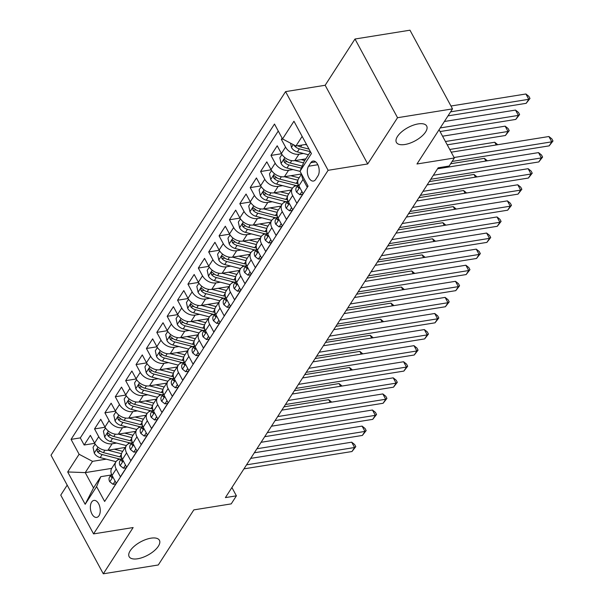 <?xml version="1.0" encoding="UTF-8"?>
<svg xmlns="http://www.w3.org/2000/svg" width="604" height="604" viewBox="0 0 604 604"><rect width="100%" height="100%" fill="white"/><g stroke="black" fill="none" stroke-linecap="round" stroke-linejoin="round"><path stroke-width="0.91" d="M150.924 538.179A17.214 7.55 -28.4 0 1 159.426 540.286A17.214 7.55 -28.4 0 1 154.08 550.908A17.214 7.55 -28.4 0 1 137.637 558.775A17.214 7.55 -28.4 0 1 129.135 556.661A17.214 7.55 -28.4 0 1 134.481 546.046A17.214 7.55 -28.4 0 1 150.924 538.179M418.179 123.911A17.214 7.55 -28.4 0 1 426.681 126.025A17.214 7.55 -28.4 0 1 421.335 136.64A17.214 7.55 -28.4 0 1 404.891 144.507A17.214 7.55 -28.4 0 1 396.39 142.401A17.214 7.55 -28.4 0 1 401.736 131.778A17.214 7.55 -28.4 0 1 418.179 123.911M98.988 515.71A8.607 4.824 -99.1 0 0 99.509 505.827A8.607 4.824 -99.1 0 0 93.945 500.406A8.607 4.824 -99.1 0 0 91.627 502.098A8.607 4.824 -99.1 0 0 91.098 511.981A8.607 4.824 -99.1 0 0 96.67 517.401A8.607 4.824 -99.1 0 0 98.988 515.71M67.195 485.133L60.755 495.114L103.299 573.8L158.278 564.982L193.824 509.882L231.211 503.887L236.398 495.839L231.906 487.526M285.571 91.619L51.008 455.212L93.56 533.898L328.115 170.305L285.571 91.619L325.156 85.27L367.7 163.956L397.538 117.705L354.993 39.018L325.156 85.27M354.993 39.018L409.973 30.2L452.517 108.886L416.971 163.986L454.351 157.991L439.07 129.732M397.538 117.705L452.517 108.886M110.102 493.007L116.255 483.215L112.057 475.446L116.202 469.014A10.759 7.558 -147.2 0 1 115.96 461.773A10.759 7.558 -147.2 0 1 120.4 459.093L121.23 458.964M116.202 469.014L120.4 476.775L126.629 467.126L122.431 459.365L126.583 452.924A10.759 7.558 -147.2 0 1 126.342 445.684A10.759 7.558 -147.2 0 1 130.781 443.011L131.612 442.875M126.583 452.924L130.781 460.686L137.01 451.037L132.812 443.276L136.965 436.835A10.759 7.558 -147.2 0 1 136.715 429.595A10.759 7.558 -147.2 0 1 141.162 426.922L141.985 426.786M136.965 436.835L141.162 444.597L147.391 434.948L143.193 427.187L147.338 420.746A10.759 7.558 -147.2 0 1 147.097 413.506A10.759 7.558 -147.2 0 1 151.536 410.833L152.367 410.697M147.338 420.746L151.536 428.515L157.765 418.859L153.567 411.098L157.72 404.665A10.759 7.558 -147.2 0 1 157.478 397.417A10.759 7.558 -147.2 0 1 161.917 394.744L162.748 394.608M157.72 404.665L161.917 412.426L168.146 402.77L163.948 395.008L168.101 388.576A10.759 7.558 -147.2 0 1 167.852 381.328A10.759 7.558 -147.2 0 1 172.299 378.655L173.121 378.527M168.101 388.576L172.299 396.337L178.527 386.681L174.329 378.919L178.482 372.487A10.759 7.558 -147.2 0 1 178.233 365.239A10.759 7.558 -147.2 0 1 182.672 362.566L183.503 362.438M178.482 372.487L182.672 380.248L188.901 370.599L184.703 362.83L188.856 356.398A10.759 7.558 -147.2 0 1 188.614 349.157A10.759 7.558 -147.2 0 1 193.053 346.477L193.884 346.349M188.856 356.398L193.053 364.159L199.282 354.51L195.084 346.749L199.237 340.309A10.759 7.558 -147.2 0 1 198.988 333.068A10.759 7.558 -147.2 0 1 203.435 330.396L204.258 330.26M199.237 340.309L203.435 348.07L209.663 338.421L205.466 330.66L209.618 324.22A10.759 7.558 -147.2 0 1 209.369 316.979A10.759 7.558 -147.2 0 1 213.808 314.307L214.639 314.171M209.618 324.22L213.808 331.981L220.037 322.332L215.839 314.571L219.992 308.131A10.759 7.558 -147.2 0 1 219.75 300.89A10.759 7.558 -147.2 0 1 224.19 298.217L225.02 298.082M219.992 308.131L224.19 315.9L230.418 306.243L226.221 298.482L230.373 292.049A10.759 7.558 -147.2 0 1 230.124 284.801A10.759 7.558 -147.2 0 1 234.571 282.128L235.394 281.993M230.373 292.049L234.571 299.811L240.8 290.154L236.602 282.393L240.754 275.96A10.759 7.558 -147.2 0 1 240.505 268.712A10.759 7.558 -147.2 0 1 244.945 266.039L245.775 265.911M240.754 275.96L244.945 283.721L251.173 274.065L246.976 266.304L251.128 259.871A10.759 7.558 -147.2 0 1 250.887 252.623A10.759 7.558 -147.2 0 1 255.326 249.95L256.156 249.822M251.128 259.871L255.326 267.632L261.555 257.976L257.357 250.215L261.509 243.782A10.759 7.558 -147.2 0 1 261.26 236.542A10.759 7.558 -147.2 0 1 265.707 233.861L266.53 233.733M261.509 243.782L265.707 251.543L271.936 241.894L267.738 234.126L271.891 227.693A10.759 7.558 -147.2 0 1 271.641 220.452A10.759 7.558 -147.2 0 1 276.081 217.78L276.911 217.644M271.891 227.693L276.088 235.454L282.31 225.805L278.112 218.044L282.264 211.604A10.759 7.558 -147.2 0 1 282.023 204.363A10.759 7.558 -147.2 0 1 286.462 201.691L287.293 201.555M282.264 211.604L286.462 219.365L292.691 209.716L288.493 201.955L292.646 195.515A10.759 7.558 -147.2 0 1 292.396 188.274A10.759 7.558 -147.2 0 1 296.843 185.602L297.674 185.466M292.646 195.515L296.843 203.284L303.072 193.627L298.874 185.866A10.759 7.558 -147.2 0 1 298.625 178.618L301.547 174.095M282.113 138.157L281.351 139.343L282.853 139.101M305.805 158.867L294.79 160.634A10.759 7.558 -147.2 0 1 281.396 153.537L277.198 145.775L270.969 155.432L281.502 153.741M301.487 173.982L284.409 176.723A10.759 7.558 32.8 0 1 271.015 169.626L266.817 161.864L260.588 171.521L271.128 169.83M291.256 190.049L274.035 192.812A10.759 7.558 32.8 0 1 260.634 185.715L256.436 177.953L250.215 187.61L260.747 185.919M280.875 206.138L263.654 208.901A10.759 7.558 32.8 0 1 250.26 201.804L246.062 194.043L239.833 203.691L250.366 202.008M270.501 222.227L253.272 224.99A10.759 7.558 32.8 0 1 239.879 217.893L235.681 210.132L229.452 219.781L239.992 218.089M260.12 238.316L242.899 241.079A10.759 7.558 32.8 0 1 229.497 233.982L225.3 226.221L219.078 235.87L229.611 234.178M249.739 254.397L232.517 257.161A10.759 7.558 32.8 0 1 219.124 250.071L214.926 242.302L208.697 251.959L219.229 250.267M239.358 270.486L222.136 273.25A10.759 7.558 32.8 0 1 208.742 266.153L204.545 258.391L198.316 268.048L208.856 266.356M228.984 286.575L211.762 289.339A10.759 7.558 32.8 0 1 198.361 282.242L194.163 274.48L187.942 284.137L198.474 282.446M218.603 302.664L201.381 305.428A10.759 7.558 32.8 0 1 187.987 298.331L183.79 290.569L177.561 300.226L188.093 298.535M208.221 318.753L191 321.517A10.759 7.558 32.8 0 1 177.606 314.42L173.408 306.658L167.18 316.307L177.719 314.624M197.848 334.843L180.626 337.606A10.759 7.558 32.8 0 1 167.225 330.509L163.027 322.747L156.806 332.396L167.338 330.705M187.466 350.932L170.245 353.695A10.759 7.558 32.8 0 1 156.851 346.598L152.653 338.836L146.425 348.485L156.957 346.794M177.085 367.021L159.864 369.776A10.759 7.558 32.8 0 1 146.47 362.687L142.272 354.918L136.043 364.574L146.583 362.883M166.712 383.102L149.49 385.865A10.759 7.558 32.8 0 1 136.089 378.768L131.891 371.007L125.67 380.663L136.202 378.972M156.33 399.191L139.109 401.954A10.759 7.558 32.8 0 1 125.715 394.857L121.517 387.096L115.288 396.752L125.821 395.061M145.949 415.28L128.727 418.044A10.759 7.558 32.8 0 1 115.334 410.946L111.136 403.185L104.907 412.842L115.447 411.15M135.575 431.369L118.354 434.133A10.759 7.558 32.8 0 1 104.953 427.036L100.755 419.274L94.534 428.923L105.066 427.239M454.351 157.991L449.165 166.032L438.172 167.799L225.405 497.605L236.398 495.839M310.834 162.695L308.553 166.236A8.335 4.673 -99.1 0 0 308.04 175.802A8.335 4.673 -99.1 0 0 313.438 181.057A8.335 4.673 -99.1 0 0 315.681 179.418L317.968 175.877A8.335 4.673 -99.1 0 0 318.474 166.304A8.335 4.673 -99.1 0 0 313.083 161.049A8.335 4.673 -99.1 0 0 310.834 162.695L315.726 161.91M111.71 468.372L85.24 472.615L93.522 487.926L100.785 476.669L96.587 486.582L104.643 501.471L308.063 186.145L300.014 171.257L304.212 161.344L310.426 151.702L299.342 148.863L297.372 151.921L308.448 154.775M96.587 486.582L85.172 504.28L67.693 471.958L79.109 454.261L71.061 439.372L274.488 124.047L282.536 138.935L293.952 121.238L311.43 153.559L300.014 171.257M116.602 443.064L112.125 443.781A10.759 7.558 -147.2 0 1 98.724 436.692L94.534 428.923M125.194 447.458L107.973 450.222L121.495 453.71M126.976 426.975L122.499 427.7A10.759 7.558 -147.2 0 1 109.105 420.603L104.907 412.842M137.357 410.894L132.88 411.611A10.759 7.558 -147.2 0 1 119.486 404.514L115.288 396.752M147.738 394.805L143.261 395.522A10.759 7.558 -147.2 0 1 129.86 388.425L125.67 380.663M158.112 378.716L153.635 379.433A10.759 7.558 -147.2 0 1 140.241 372.336L136.043 364.574M168.493 362.627L164.016 363.344A10.759 7.558 -147.2 0 1 150.623 356.247L146.425 348.485M178.875 346.537L174.397 347.255A10.759 7.558 -147.2 0 1 161.004 340.158L156.806 332.396M189.248 330.448L184.771 331.166A10.759 7.558 -147.2 0 1 171.377 324.076L167.18 316.307M199.63 314.359L195.152 315.077A10.759 7.558 -147.2 0 1 181.759 307.987L177.561 300.226M210.011 298.278L205.534 298.995A10.759 7.558 -147.2 0 1 192.14 291.898L187.942 284.137M220.392 282.189L215.915 282.906A10.759 7.558 -147.2 0 1 202.514 275.809L198.316 268.048M230.766 266.1L226.289 266.817A10.759 7.558 -147.2 0 1 212.895 259.72L208.697 251.959M241.147 250.011L236.67 250.728A10.759 7.558 -147.2 0 1 223.276 243.631L219.078 235.87M251.528 233.922L247.051 234.639A10.759 7.558 -147.2 0 1 233.65 227.542L229.452 219.781M261.902 217.833L257.425 218.55A10.759 7.558 -147.2 0 1 244.031 211.453L239.833 203.691M272.283 201.744L267.806 202.461A10.759 7.558 -147.2 0 1 254.412 195.371L250.215 187.61M282.664 185.655L278.187 186.379A10.759 7.558 -147.2 0 1 264.786 179.282L260.588 171.521M293.038 169.573L288.561 170.29A10.759 7.558 -147.2 0 1 275.167 163.193L270.969 155.432M303.419 153.484L298.942 154.201A10.759 7.558 -147.2 0 1 285.549 147.104L281.351 139.343M278.263 131.03L80.302 437.892L84.152 445.012L94.685 443.321M112.125 443.781L107.973 450.222A10.759 7.558 32.8 0 1 94.579 443.125L90.381 435.363L84.152 445.012M307.987 186.002L307.225 187.195L303.027 179.433A10.759 7.558 -147.2 0 1 301.917 174.775M100.785 476.669L110.849 475.054M302.151 136.391L295.93 146.032L282.536 138.935M306.447 144.341L295.93 146.032M367.7 163.956L328.115 170.305M103.299 573.8L133.137 527.549L93.56 533.898M106.221 459.153L92.51 461.35L85.24 472.615L67.693 471.958M292.396 188.274L288.251 194.707A10.759 7.558 32.8 0 0 288.493 201.955M282.023 204.363L277.87 210.796A10.759 7.558 32.8 0 0 278.112 218.044M271.641 220.452L267.489 226.885A10.759 7.558 32.8 0 0 267.738 234.126M261.26 236.542L257.115 242.974A10.759 7.558 32.8 0 0 257.357 250.215M250.887 252.623L246.734 259.063A10.759 7.558 32.8 0 0 246.976 266.304M240.505 268.712L236.353 275.152A10.759 7.558 32.8 0 0 236.602 282.393M230.124 284.801L225.979 291.241A10.759 7.558 32.8 0 0 226.221 298.482M219.75 300.89L215.598 307.323A10.759 7.558 32.8 0 0 215.839 314.571M209.369 316.979L205.217 323.412A10.759 7.558 32.8 0 0 205.466 330.66M198.988 333.068L194.843 339.501A10.759 7.558 32.8 0 0 195.084 346.749M188.614 349.157L184.462 355.59A10.759 7.558 32.8 0 0 184.703 362.83M178.233 365.239L174.08 371.679A10.759 7.558 32.8 0 0 174.329 378.919M167.852 381.328L163.707 387.768A10.759 7.558 32.8 0 0 163.948 395.008M157.478 397.417L153.325 403.857A10.759 7.558 32.8 0 0 153.567 411.098M147.097 413.506L142.944 419.939A10.759 7.558 32.8 0 0 143.193 427.187M136.715 429.595L132.57 436.028A10.759 7.558 32.8 0 0 132.812 443.276M126.342 445.684L122.189 452.117A10.759 7.558 32.8 0 0 122.431 459.365M80.302 437.892L71.061 439.372M79.109 454.261L92.51 461.35M115.96 461.773L111.808 468.206A10.759 7.558 32.8 0 0 112.057 475.446M85.172 504.28L93.522 487.926M454.087 157.508L551.769 141.834L549.179 145.858L452.139 161.427M451.218 152.185L548.9 136.519L551.769 141.834L552.992 140.989L549.179 145.858M548.9 136.519L551.837 138.86L552.992 140.989M290.569 143.186L291.498 147.512A7.127 5.006 32.8 0 0 297.372 151.921M305.163 144.552L306.787 144.968M448.017 115.862L526.182 103.322L528.772 99.305L525.903 93.99L450.961 106.01M309.022 149.113L300.588 146.938A7.127 5.006 -147.2 0 1 297.832 145.723M294.125 145.073L294.601 146.002A7.127 5.006 32.8 0 0 299.342 148.863M525.903 93.99L528.84 96.33L529.995 98.46L528.772 99.305L450.614 111.838M529.995 98.46L526.182 103.322M301.932 191.528L299.863 194.737L296.526 192.095A7.127 5.006 -147.2 0 1 296.421 187.399L298.27 184.537M433.362 175.251L541.395 157.923L538.798 161.947L430.765 179.275M298.27 184.545A7.127 5.006 32.8 0 0 297.908 187.399L298.806 187.935L299.252 186.568M437.515 168.81L538.519 152.608L541.395 157.923L542.611 157.078L538.798 161.947M538.519 152.608L541.463 154.949L542.611 157.078M299.863 194.737L302.642 194.292M291.558 207.617L289.49 210.826L286.153 208.184A7.127 5.006 -147.2 0 1 286.047 203.488L287.889 200.626A7.127 5.006 32.8 0 0 287.527 203.488L288.433 204.024L288.871 202.657M422.981 191.34L531.014 174.012L528.417 178.037L420.384 195.364M427.141 184.9L528.138 168.697L531.014 174.012L532.23 173.167L528.417 178.037M528.138 168.697L531.082 171.038L532.23 173.167M289.49 210.826L292.261 210.381M281.177 223.707L279.108 226.915L275.771 224.273A7.127 5.006 -147.2 0 1 275.666 219.577L277.515 216.715A7.127 5.006 32.8 0 0 277.153 219.577L278.051 220.113L278.497 218.739M412.6 207.429L520.633 190.101L518.043 194.126L410.01 211.453M416.76 200.981L517.764 184.786L520.633 190.101L521.856 189.256L518.043 194.126M517.764 184.786L520.701 187.127L521.856 189.256M279.108 226.915L281.879 226.47M270.796 239.796L268.727 243.004L265.39 240.354A7.127 5.006 -147.2 0 1 265.284 235.666L267.134 232.804A7.127 5.006 32.8 0 0 266.772 235.666L267.67 236.202L268.116 234.828M402.226 223.518L510.259 206.191L507.662 210.207L399.629 227.542M406.379 217.07L507.383 200.875L510.259 206.191L511.475 205.345L507.662 210.207M507.383 200.875L510.327 203.216L511.475 205.345M268.727 243.004L271.506 242.559M281.962 154.473L279.856 157.735L281.117 163.593A7.127 5.006 32.8 0 0 286.991 168.01L300.082 171.385M298.942 154.201L294.79 160.634L303.555 162.899M301.147 159.615L304.726 160.543M440.059 131.559L515.801 119.411L518.398 115.394L515.522 110.071L444.393 121.487M302.189 166.115L290.214 163.027A7.127 5.006 -147.2 0 1 285.473 160.158L284.363 159.569L283.842 160L284.227 162.091A7.127 5.006 32.8 0 0 288.969 164.952L301.336 168.146M515.522 110.071L518.466 112.419L519.614 114.541L518.398 115.394L440.233 127.927M519.614 114.541L515.801 119.411M271.581 170.562L269.475 173.824L270.743 179.682A7.127 5.006 32.8 0 0 276.617 184.099L292.457 188.184M288.561 170.29L284.409 176.723L297.931 180.219M290.766 175.704L298.149 177.606A17.078 11.997 32.8 0 0 299.131 177.833M447.239 144.832L505.42 135.5L508.017 131.476L505.14 126.16L442.573 136.202M298.014 183.729A20.574 14.451 -147.2 0 1 296.224 183.337L279.833 179.109A7.127 5.006 -147.2 0 1 275.092 176.247L273.982 175.658L273.461 176.089L273.846 178.18A7.127 5.006 32.8 0 0 278.587 181.041L294.978 185.269A20.574 14.451 32.8 0 0 296.632 185.639M505.14 126.16L508.085 128.509L509.232 130.63L508.017 131.476L445.442 141.517M509.232 130.63L505.42 135.5M261.2 186.651L259.101 189.913L260.362 195.772A7.127 5.006 32.8 0 0 266.236 200.188L282.083 204.273M278.187 186.379L274.035 192.812L287.557 196.3M280.392 191.793L287.768 193.695A17.078 11.997 32.8 0 0 288.757 193.922M496.231 144.968L494.759 142.25L449.746 149.467M287.632 199.818A20.574 14.451 -147.2 0 1 285.851 199.426L269.452 195.198A7.127 5.006 -147.2 0 1 264.711 192.336L263.601 191.747L263.087 192.178L263.465 194.269A7.127 5.006 32.8 0 0 268.206 197.131L284.605 201.358A20.574 14.451 32.8 0 0 286.251 201.728M494.759 142.25L497.771 144.718M250.826 202.74L248.72 206.002L249.981 211.861A7.127 5.006 32.8 0 0 255.854 216.277L271.702 220.362M267.806 202.461L263.654 208.901L277.176 212.389M270.011 207.882L277.387 209.784A17.078 11.997 32.8 0 0 278.376 210.011M485.85 161.057L484.385 158.339L450.637 163.752M277.251 215.907A20.574 14.451 -147.2 0 1 275.469 215.515L259.078 211.287A7.127 5.006 -147.2 0 1 254.337 208.425L253.227 207.836L252.706 208.267L253.091 210.358A7.127 5.006 32.8 0 0 257.832 213.22L274.224 217.448A20.574 14.451 32.8 0 0 275.877 217.81M484.385 158.339L487.398 160.807M260.422 255.885L258.353 259.093L255.016 256.443A7.127 5.006 -147.2 0 1 254.911 251.755L256.753 248.893M391.845 239.607L499.878 222.28L497.281 226.296L389.248 243.623M256.76 248.901A7.127 5.006 32.8 0 0 256.39 251.747L257.296 252.291L257.734 250.917M396.005 233.159L497.001 216.957L499.878 222.28L501.094 221.426L497.281 226.296M497.001 216.957L499.946 219.305L501.094 221.426M258.353 259.093L261.124 258.648M240.445 218.829L238.338 222.083L239.607 227.95A7.127 5.006 32.8 0 0 245.481 232.366L261.321 236.451M257.425 218.55L253.272 224.99L266.794 228.478M259.629 223.971L267.013 225.873A17.078 11.997 32.8 0 0 267.995 226.1M475.476 177.146L474.004 174.428L429.263 181.6M266.877 231.996A20.574 14.451 -147.2 0 1 265.088 231.604L248.697 227.376A7.127 5.006 -147.2 0 1 243.956 224.514L243.193 223.956L242.325 224.348L242.71 226.447A7.127 5.006 32.8 0 0 247.451 229.309L263.842 233.537A20.574 14.451 32.8 0 0 265.496 233.899M474.004 174.428L477.017 176.897M250.041 271.966L247.972 275.182L244.635 272.532A7.127 5.006 -147.2 0 1 244.529 267.844L246.372 264.982M381.464 255.696L489.497 238.361L486.907 242.385L378.874 259.712M246.379 264.99A7.127 5.006 32.8 0 0 246.017 267.836L246.915 268.38L247.361 267.006M385.624 249.248L486.628 233.046L489.497 238.361L490.72 237.515L486.907 242.385M486.628 233.046L489.565 235.394L490.72 237.515M247.972 275.182L250.743 274.737M230.064 234.918L227.965 238.172L229.226 244.039A7.127 5.006 32.8 0 0 235.099 248.448L250.947 252.54M247.051 234.639L242.899 241.079L256.421 244.567M249.256 240.052L256.632 241.962A17.078 11.997 32.8 0 0 257.621 242.189M465.095 193.235L463.623 190.517L418.882 197.689M256.496 248.085A20.574 14.451 -147.2 0 1 254.714 247.693L238.316 243.465A7.127 5.006 -147.2 0 1 233.574 240.603L232.464 240.007L231.951 240.437L232.329 242.529A7.127 5.006 32.8 0 0 237.07 245.398L253.469 249.626A20.574 14.451 32.8 0 0 255.114 249.988M463.623 190.517L466.635 192.986M239.66 288.055L237.591 291.264L234.254 288.621A7.127 5.006 -147.2 0 1 234.148 283.933L235.998 281.064M371.09 271.777L479.123 254.45L476.526 258.474L368.493 275.802M235.998 281.079A7.127 5.006 32.8 0 0 235.636 283.925L236.534 284.461L236.979 283.095M375.243 265.337L476.246 249.135L479.123 254.45L480.339 253.604L476.526 258.474M476.246 249.135L479.191 251.475L480.339 253.604M237.591 291.264L240.369 290.818M219.69 251.007L217.583 254.261L218.844 260.128A7.127 5.006 32.8 0 0 224.718 264.537L240.566 268.629M236.67 250.728L232.517 257.161L246.039 260.656M238.874 256.141L246.251 258.044A17.078 11.997 32.8 0 0 247.24 258.278M454.714 209.316L453.249 206.606L408.508 213.778M246.115 264.174A20.574 14.451 -147.2 0 1 244.333 263.782L227.942 259.554A7.127 5.006 -147.2 0 1 223.201 256.692L222.091 256.096L221.57 256.526L221.955 258.618A7.127 5.006 32.8 0 0 226.696 261.479L243.087 265.707A20.574 14.451 32.8 0 0 244.741 266.077M453.249 206.606L456.262 209.075M229.286 304.144L227.21 307.353L223.88 304.71A7.127 5.006 -147.2 0 1 223.774 300.014L225.617 297.153A7.127 5.006 32.8 0 0 225.254 300.014L226.16 300.55L226.598 299.184M360.709 287.866L468.742 270.539L466.145 274.563L358.112 291.891M364.869 281.426L465.865 265.224L468.742 270.539L469.957 269.694L466.145 274.563M465.865 265.224L468.81 267.564L469.957 269.694M227.21 307.353L229.988 306.908M209.309 267.089L207.202 270.35L208.471 276.209A7.127 5.006 32.8 0 0 214.344 280.626L230.184 284.711M226.289 266.817L222.136 273.25L235.658 276.745M228.493 272.23L235.877 274.133A17.078 11.997 32.8 0 0 236.859 274.367M444.34 225.405L442.868 222.687L398.127 229.867M235.741 280.256A20.574 14.451 -147.2 0 1 233.952 279.871L217.561 275.643A7.127 5.006 -147.2 0 1 212.819 272.774L211.71 272.185L211.189 272.615L211.574 274.707A7.127 5.006 32.8 0 0 216.315 277.568L232.706 281.796A20.574 14.451 32.8 0 0 234.36 282.166M442.868 222.687L445.88 225.164M218.905 320.233L216.836 323.442L213.499 320.799A7.127 5.006 -147.2 0 1 213.393 316.103L215.235 313.242A7.127 5.006 32.8 0 0 214.881 316.103L215.779 316.639L216.224 315.273M350.328 303.955L458.361 286.628L455.771 290.652L347.738 307.98M354.488 297.515L455.484 281.313L458.361 286.628L459.584 285.783L455.771 290.652M455.484 281.313L458.428 283.654L459.584 285.783M216.836 323.442L219.607 322.997M198.927 283.178L196.828 286.439L198.089 292.298A7.127 5.006 32.8 0 0 203.963 296.715L219.811 300.8M211.755 289.339L225.284 292.834M218.119 288.319L225.496 290.222A17.078 11.997 32.8 0 0 226.485 290.448M433.959 241.494L432.487 238.776L387.745 245.956M225.36 296.345A20.574 14.451 -147.2 0 1 223.578 295.952L207.18 291.724A7.127 5.006 -147.2 0 1 202.438 288.863L201.328 288.274L200.815 288.704L201.192 290.796A7.127 5.006 32.8 0 0 205.934 293.657L222.332 297.885A20.574 14.451 32.8 0 0 223.978 298.255M432.487 238.776L435.499 241.245M208.523 336.322L206.455 339.531L203.118 336.889A7.127 5.006 -147.2 0 1 203.012 332.192L204.862 329.331A7.127 5.006 32.8 0 0 204.499 332.192L205.398 332.728L205.843 331.354M339.954 320.044L447.987 302.717L445.39 306.741L337.357 324.069M344.106 313.597L445.11 297.402L447.987 302.717L449.202 301.872L445.39 306.741M445.11 297.402L448.055 299.743L449.202 301.872M206.455 339.531L209.233 339.086M188.554 299.267L186.447 302.529L187.708 308.387A7.127 5.006 32.8 0 0 193.582 312.804L209.429 316.889M201.374 305.428L214.903 308.916M207.738 304.408L215.115 306.311A17.078 11.997 32.8 0 0 216.104 306.538M423.578 257.583L422.113 254.865L377.372 262.045M214.979 312.434A20.574 14.451 -147.2 0 1 213.197 312.041L196.806 307.813A7.127 5.006 -147.2 0 1 192.064 304.952L190.955 304.363L190.434 304.793L190.819 306.885A7.127 5.006 32.8 0 0 195.56 309.746L211.951 313.974A20.574 14.451 32.8 0 0 213.605 314.344M422.113 254.865L425.125 257.334M198.15 352.411L196.073 355.62L192.744 352.978A7.127 5.006 -147.2 0 1 192.638 348.281L194.48 345.42A7.127 5.006 32.8 0 0 194.118 348.281L195.024 348.818L195.462 347.443M329.573 336.134L437.606 318.806L435.008 322.823L326.975 340.158M333.733 329.686L434.729 313.491L437.606 318.806L438.821 317.961L435.008 322.823M434.729 313.491L437.674 315.832L438.821 317.961M196.073 355.62L198.852 355.175M178.172 315.356L176.066 318.618L177.334 324.476A7.127 5.006 32.8 0 0 183.208 328.893L199.048 332.978M190.992 321.517L204.522 325.005M197.357 320.498L204.741 322.4A17.078 11.997 32.8 0 0 205.722 322.627M413.204 273.672L411.732 270.954L366.99 278.134M204.605 328.523A20.574 14.451 -147.2 0 1 202.816 328.131L186.425 323.903A7.127 5.006 -147.2 0 1 181.683 321.041L180.573 320.452L180.052 320.883L180.437 322.974A7.127 5.006 32.8 0 0 185.179 325.835L201.57 330.063A20.574 14.451 32.8 0 0 203.223 330.426M411.732 270.954L414.744 273.423M187.768 368.5L185.7 371.709L182.363 369.059A7.127 5.006 -147.2 0 1 182.257 364.371L184.099 361.509M319.191 352.223L427.224 334.895L424.635 338.912L316.602 356.239M184.107 361.517A7.127 5.006 32.8 0 0 183.744 364.371L184.643 364.907L185.088 363.533M323.351 345.775L424.348 329.573L427.224 334.895L428.447 334.042L424.635 338.912M424.348 329.573L427.292 331.921L428.447 334.042M185.7 371.709L188.471 371.264M167.791 331.445L165.692 334.699L166.953 340.565A7.127 5.006 32.8 0 0 172.827 344.982L188.674 349.067M180.611 337.606L194.148 341.094M186.983 336.587L194.36 338.489A17.078 11.997 32.8 0 0 195.349 338.716M402.823 289.761L401.35 287.043L356.609 294.216M194.224 344.612A20.574 14.451 -147.2 0 1 192.442 344.22L176.043 339.992A7.127 5.006 -147.2 0 1 171.302 337.13L170.192 336.541L169.671 336.964L170.056 339.063A7.127 5.006 32.8 0 0 174.798 341.924L191.196 346.152A20.574 14.451 32.8 0 0 192.842 346.515M401.35 287.043L404.363 289.512M157.417 347.534L155.311 350.788L156.572 356.654A7.127 5.006 32.8 0 0 162.446 361.064L178.293 365.156M174.397 347.255L170.245 353.695L183.767 357.183M176.602 352.676L183.978 354.578A17.078 11.997 32.8 0 0 184.967 354.805M392.441 305.851L390.977 303.132L346.235 310.305M183.843 360.701A20.574 14.451 -147.2 0 1 182.061 360.309L165.67 356.081A7.127 5.006 -147.2 0 1 160.928 353.219L159.818 352.623L159.297 353.053L159.683 355.144A7.127 5.006 32.8 0 0 164.424 358.013L180.815 362.241A20.574 14.451 32.8 0 0 182.468 362.604M390.977 303.132L393.989 305.601M147.036 363.623L144.93 366.877L146.198 372.743A7.127 5.006 32.8 0 0 152.072 377.153L167.912 381.245M159.856 369.784L173.386 373.272M166.221 368.757L173.605 370.66A17.078 11.997 32.8 0 0 174.586 370.894M382.068 321.932L380.596 319.222L335.854 326.394M173.469 376.79A20.574 14.451 -147.2 0 1 171.679 376.398L155.288 372.17A7.127 5.006 -147.2 0 1 150.547 369.308L149.437 368.712L148.916 369.142L149.301 371.233A7.127 5.006 32.8 0 0 154.043 374.095L170.434 378.323A20.574 14.451 32.8 0 0 172.087 378.693M380.596 319.222L383.608 321.69M177.387 384.589L175.319 387.798L171.981 385.148A7.127 5.006 -147.2 0 1 171.876 380.46L173.726 377.598A7.127 5.006 32.8 0 0 173.363 380.452L174.262 380.996L174.707 379.622M308.818 368.312L416.851 350.977L414.253 355.001L306.22 372.328M312.97 361.864L413.974 345.662L416.851 350.977L418.066 350.131L414.253 355.001M413.974 345.662L416.919 348.01L418.066 350.131M175.319 387.798L178.097 387.353M167.014 400.671L164.937 403.88L161.608 401.237A7.127 5.006 -147.2 0 1 161.495 396.549L163.344 393.68A7.127 5.006 32.8 0 0 162.982 396.541L163.888 397.077L164.326 395.711M298.436 384.393L406.469 367.066L403.872 371.09L295.839 388.417M302.596 377.953L403.593 361.751L406.469 367.066L407.685 366.22L403.872 371.09M403.593 361.751L406.537 364.091L407.685 366.22M164.937 403.88L167.716 403.434M156.632 416.76L154.564 419.969L151.227 417.326A7.127 5.006 -147.2 0 1 151.121 412.63L152.963 409.769A7.127 5.006 32.8 0 0 152.608 412.63L153.507 413.166L153.945 411.8M288.055 400.482L396.088 383.155L393.498 387.179L285.466 404.506M292.215 394.042L393.212 377.84L396.088 383.155L397.311 382.309L393.498 387.179M393.212 377.84L396.156 380.18L397.311 382.309M154.564 419.969L157.334 419.523M136.655 379.705L134.556 382.966L135.817 388.825A7.127 5.006 32.8 0 0 141.691 393.242L157.531 397.326M153.635 379.433L149.49 385.865L163.012 389.361M155.847 384.846L163.223 386.749A17.078 11.997 32.8 0 0 164.213 386.983M371.687 338.021L370.214 335.303L325.473 342.483M163.088 392.872A20.574 14.451 -147.2 0 1 161.298 392.487L144.907 388.259A7.127 5.006 -147.2 0 1 140.166 385.39L139.056 384.801L138.535 385.231L138.92 387.323A7.127 5.006 32.8 0 0 143.661 390.184L160.06 394.412A20.574 14.451 32.8 0 0 161.706 394.782M370.214 335.303L373.227 337.779M146.251 432.849L144.182 436.058L140.845 433.415A7.127 5.006 -147.2 0 1 140.74 428.719L142.589 425.858A7.127 5.006 32.8 0 0 142.227 428.719L143.125 429.255L143.571 427.889M277.681 416.571L385.714 399.244L383.117 403.268L275.084 420.595M281.834 410.131L382.838 393.929L385.714 399.244L386.93 398.398L383.117 403.268M382.838 393.929L385.782 396.269L386.93 398.398M144.182 436.058L146.961 435.612M126.274 395.794L124.175 399.055L125.436 404.914A7.127 5.006 32.8 0 0 131.31 409.331L147.157 413.415M143.261 395.522L139.109 401.954L152.631 405.45M145.466 400.935L152.842 402.838A17.078 11.997 32.8 0 0 153.831 403.072M361.305 354.11L359.841 351.392L315.099 358.572M152.706 408.961A20.574 14.451 -147.2 0 1 150.924 408.568L134.526 404.34A7.127 5.006 -147.2 0 1 129.792 401.479L128.682 400.89L128.161 401.32L128.546 403.412A7.127 5.006 32.8 0 0 133.288 406.273L149.679 410.501A20.574 14.451 32.8 0 0 151.332 410.871M359.841 351.392L362.853 353.861M135.877 448.938L133.801 452.147L130.464 449.504A7.127 5.006 -147.2 0 1 130.358 444.808L132.208 441.947A7.127 5.006 32.8 0 0 131.846 444.808L132.752 445.344L133.19 443.978M267.3 432.66L375.333 415.333L372.736 419.357L264.703 436.684M271.46 426.213L372.457 410.018L375.333 415.333L376.549 414.487L372.736 419.357M372.457 410.018L375.401 412.358L376.549 414.487M133.801 452.147L136.579 451.701M115.9 411.883L113.794 415.144L115.062 421.003A7.127 5.006 32.8 0 0 120.936 425.42L136.776 429.504M132.88 411.611L128.727 418.044L142.25 421.532M135.085 417.024L142.461 418.927A17.078 11.997 32.8 0 0 143.45 419.153M350.932 370.199L349.459 367.481L304.718 374.661M142.333 425.05A20.574 14.451 -147.2 0 1 140.543 424.657L124.152 420.429A7.127 5.006 -147.2 0 1 119.411 417.568L118.301 416.979L117.78 417.409L118.165 419.501A7.127 5.006 32.8 0 0 122.906 422.362L139.298 426.59A20.574 14.451 32.8 0 0 140.951 426.96M349.459 367.481L352.472 369.95M125.496 465.027L123.427 468.236L120.09 465.593A7.127 5.006 -147.2 0 1 119.985 460.897L121.827 458.036M256.919 448.749L364.952 431.422L362.362 435.439L254.329 452.774M121.834 458.043A7.127 5.006 32.8 0 0 121.472 460.897L122.37 461.433L122.808 460.059M261.079 442.302L362.075 426.107L364.952 431.422L366.175 430.576L362.362 435.439M362.075 426.107L365.02 428.447L366.175 430.576M123.427 468.236L126.198 467.79M105.519 427.972L103.42 431.233L104.681 437.092A7.127 5.006 32.8 0 0 110.555 441.509L126.395 445.593M122.499 427.7L118.354 434.133L131.876 437.621M124.711 433.113L132.087 435.016A17.078 11.997 32.8 0 0 133.076 435.242M340.55 386.288L339.078 383.57L294.337 390.75M131.951 441.139A20.574 14.451 -147.2 0 1 130.162 440.746L113.771 436.518A7.127 5.006 -147.2 0 1 109.03 433.657L107.92 433.068L107.399 433.498L107.784 435.59A7.127 5.006 32.8 0 0 112.525 438.451L128.916 442.679A20.574 14.451 32.8 0 0 130.57 443.042M339.078 383.57L342.091 386.039M115.115 481.116L113.046 484.325L109.709 481.675A7.127 5.006 -147.2 0 1 109.603 476.986L111.453 474.125A7.127 5.006 32.8 0 0 111.091 476.986L111.989 477.522L112.435 476.148M246.545 464.838L354.578 447.511L351.981 451.528L243.948 468.863M250.698 458.391L351.702 442.188L354.578 447.511L355.794 446.658L351.981 451.528M351.702 442.188L354.646 444.536L355.794 446.658M113.046 484.325L115.825 483.88M95.138 444.061L93.039 447.315L94.3 453.181A7.127 5.006 32.8 0 0 100.173 457.598L116.021 461.683M114.33 449.202L121.706 451.105A17.078 11.997 32.8 0 0 122.695 451.331M330.169 402.377L328.704 399.659L283.963 406.832M121.57 457.228A20.574 14.451 -147.2 0 1 119.788 456.835L103.39 452.607A7.127 5.006 -147.2 0 1 98.656 449.746L97.546 449.157L97.025 449.587L97.41 451.679A7.127 5.006 32.8 0 0 102.152 454.54L118.543 458.768A20.574 14.451 32.8 0 0 120.188 459.131M328.704 399.659L331.717 402.128M159.864 369.776L164.016 363.344M180.626 337.606L184.771 331.166M191 321.517L195.152 315.077M201.381 305.428L205.534 298.995M211.762 289.339L215.915 282.906M281.396 153.537L285.549 147.104M94.579 443.125L98.724 436.692M104.953 427.036L109.105 420.603M115.334 410.946L119.486 404.514M125.715 394.857L129.86 388.425M136.089 378.768L140.241 372.336M146.47 362.687L150.623 356.247M156.851 346.598L161.004 340.158M167.225 330.509L171.377 324.076M177.606 314.42L181.759 307.987M187.987 298.331L192.14 291.898M198.361 282.242L202.514 275.809M208.742 266.153L212.895 259.72M219.124 250.071L223.276 243.631M229.497 233.982L233.65 227.542M239.879 217.893L244.031 211.453M250.26 201.804L254.412 195.371M260.634 185.715L264.786 179.282M271.015 169.626L275.167 163.193M298.874 185.866L303.027 179.433M317.847 164.741L308.553 166.236M293.242 144.605L291.468 147.361M301.781 145.088L300.588 146.938M295.59 145.843L294.601 146.002M296.609 192.163L299.69 187.383M299.184 187.195L297.908 187.399M286.236 208.252L289.316 203.472M288.803 203.284L287.527 203.488M275.854 224.333L278.935 219.562M278.421 219.373L277.153 219.577M265.473 240.422L268.553 235.643M268.048 235.462L266.772 235.666M284.862 157.599L281.087 163.45M288.969 164.952L286.991 168.01M291.747 160.641L290.214 163.027M287.157 161.623L284.227 162.091M274.488 173.688L270.705 179.539M294.978 185.269L294.133 186.583M297.802 180.898L296.224 183.337M278.587 181.041L276.617 184.099M281.366 176.73L279.833 179.109M276.783 177.712L273.846 178.18M264.107 189.769L260.332 195.628M284.605 201.358L283.759 202.665M287.421 196.987L285.851 199.426M268.206 197.131L266.236 200.188M270.992 192.819L269.452 195.198M266.402 193.793L263.465 194.269M253.725 205.858L249.95 211.717M274.224 217.448L273.378 218.754M277.04 213.076L275.469 215.515M257.832 213.22L255.854 216.277M260.611 208.909L259.078 211.287M256.021 209.882L253.091 210.358M255.092 256.511L258.18 251.732M257.666 251.543L256.39 251.747M243.352 221.947L239.569 227.799M263.842 233.537L262.997 234.843M266.666 229.165L265.088 231.604M247.451 229.309L245.481 232.366M250.23 224.998L248.697 227.376M245.647 225.972L242.71 226.447M244.718 272.6L247.799 267.821M247.285 267.632L246.017 267.836M232.97 238.036L229.195 243.888M253.469 249.626L252.623 250.932M256.285 245.254L254.714 247.693M237.07 245.398L235.099 248.448M239.856 241.079L238.316 243.465M235.266 242.061L232.329 242.529M234.337 288.689L237.417 283.91M236.911 283.721L235.636 283.925M222.589 254.125L218.814 259.977M243.087 265.707L242.242 267.021M245.903 261.343L244.333 263.782M226.696 261.479L224.718 264.537M229.475 257.168L227.942 259.554M224.884 258.15L221.955 258.618M223.956 304.778L227.044 299.999M226.53 299.811L225.254 300.014M212.215 270.214L208.433 276.066M232.706 281.796L231.861 283.11M235.53 277.432L233.952 279.871M216.315 277.568L214.344 280.626M219.093 273.257L217.561 275.643M214.511 274.239L211.574 274.707M213.582 320.867L216.662 316.088M216.149 315.9L214.881 316.103M201.834 286.304L198.059 292.155M222.332 297.885L221.487 299.199M225.149 293.514L223.578 295.952M205.934 293.657L203.963 296.715M208.72 289.346L207.18 291.724M204.129 290.328L201.192 290.796M203.201 336.949L206.281 332.177M205.775 331.989L204.499 332.192M191.453 302.393L187.678 308.244M211.951 313.974L211.106 315.288M214.767 309.603L213.197 312.041M195.56 309.746L193.582 312.804M198.338 305.435L196.806 307.813M193.748 306.409L190.819 306.885M192.819 353.038L195.907 348.266M195.394 348.078L194.118 348.281M181.072 318.474L177.297 324.333M201.57 330.063L200.724 331.369M204.394 325.692L202.816 328.131M185.179 325.835L183.208 328.893M187.957 321.524L186.425 323.903M183.374 322.498L180.437 322.974M182.446 369.127L185.526 364.348M185.013 364.159L183.744 364.371M170.698 334.563L166.923 340.422M191.196 346.152L190.351 347.459M194.012 341.781L192.442 344.22M174.798 341.924L172.827 344.982M177.584 337.613L176.043 339.992M172.993 338.587L170.056 339.063M160.317 350.652L156.542 356.503M180.815 362.241L179.969 363.548M183.631 357.87L182.061 360.309M164.424 358.013L162.446 361.064M167.202 353.695L165.67 356.081M162.612 354.676L159.683 355.144M149.935 366.741L146.16 372.593M170.434 378.323L169.588 379.637M173.257 373.959L171.679 376.398M154.043 374.095L152.072 377.153M156.821 369.784L155.288 372.17M152.238 370.765L149.301 371.233M172.065 385.216L175.145 380.437M174.639 380.248L173.363 380.452M161.683 401.305L164.771 396.526M164.258 396.337L162.982 396.541M151.31 417.394L154.39 412.615M153.877 412.426L152.608 412.63M139.562 382.83L135.787 388.682M160.06 394.412L159.214 395.726M162.876 390.048L161.298 392.487M143.661 390.184L141.691 393.242M146.447 385.873L144.907 388.259M141.857 386.854L138.92 387.323M140.928 433.483L144.009 428.704M143.503 428.515L142.227 428.719M129.18 398.919L125.406 404.771M149.679 410.501L148.833 411.815M152.495 406.13L150.924 408.568M133.288 406.273L131.31 409.331M136.066 401.962L134.526 404.34M131.476 402.944L128.546 403.412M130.547 449.565L133.635 444.793M133.122 444.604L131.846 444.808M118.799 415.008L115.024 420.86M139.298 426.59L138.452 427.904M142.121 422.219L140.543 424.657M122.906 422.362L120.936 425.42M125.685 418.051L124.152 420.429M121.094 419.033L118.165 419.501M120.173 465.654L123.254 460.882M122.74 460.693L121.472 460.897M108.426 431.09L104.651 436.949M128.916 442.679L128.078 443.985M131.74 438.308L130.162 440.746M112.525 438.451L110.555 441.509M115.311 434.14L113.771 436.518M110.721 435.114L107.784 435.59M109.792 481.743L112.873 476.964M112.367 476.775L111.091 476.986M98.044 447.179L94.269 453.038M118.543 458.768L117.697 460.074M121.359 454.397L119.788 456.835M102.152 454.54L100.173 457.598M104.93 450.229L103.39 452.607M100.34 451.203L97.41 451.679"/></g></svg>
